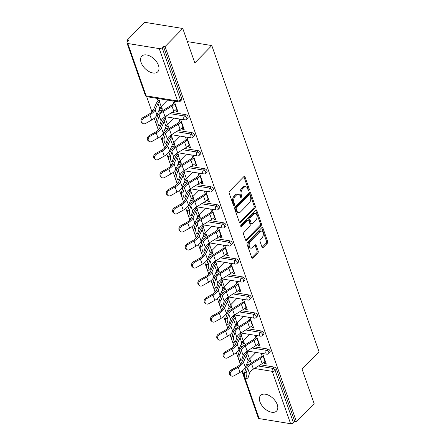 <?xml version="1.0" encoding="UTF-8"?>
<svg xmlns="http://www.w3.org/2000/svg" width="446" height="446" viewBox="0 0 446 446"><rect width="100%" height="100%" fill="white"/><g stroke="black" fill="none" stroke-linecap="round" stroke-linejoin="round"><path stroke-width="0.67" d="M248.985 190.37A0.981 0.608 99.2 0 0 249.258 189.009L245.038 176.956A1.405 0.87 99.2 0 0 244.469 176.382A1.405 0.87 99.2 0 0 243.85 176.633L229.573 191.234A1.405 0.87 99.2 0 0 229.177 193.179L233.397 205.232A0.981 0.608 99.2 0 0 233.793 205.634A0.981 0.608 99.2 0 0 234.228 205.455A0.981 0.608 99.2 0 0 234.507 204.095L233.96 202.534A4.499 2.782 99.2 0 1 235.226 196.312L236.419 195.092A4.499 2.782 99.2 0 1 238.409 194.283A4.499 2.782 99.2 0 1 240.227 196.129L240.773 197.69A0.981 0.608 99.2 0 0 241.169 198.091A0.981 0.608 99.2 0 0 241.604 197.912A0.981 0.608 99.2 0 0 241.883 196.552L241.336 194.991A4.499 2.782 99.2 0 1 242.607 188.77L243.795 187.549A4.499 2.782 99.2 0 1 245.785 186.74A4.499 2.782 99.2 0 1 247.602 188.586L248.149 190.141A0.981 0.608 99.2 0 0 248.55 190.548A0.981 0.608 99.2 0 0 248.985 190.37M248.065 189.907A0.981 0.608 99.2 0 0 248.149 188.825L243.929 176.778A1.405 0.87 99.2 0 0 243.862 176.622M233.314 204.993A0.981 0.608 99.2 0 0 233.397 203.917L232.851 202.356L233.96 202.534M240.689 197.45A0.981 0.608 99.2 0 0 240.773 196.374L240.227 194.813L241.336 194.991M277.261 404.645A11.172 6.595 -135.6 0 0 269.401 395.663A11.172 6.595 -135.6 0 0 260.609 395.429A11.172 6.595 -135.6 0 0 259.934 401.835A11.172 6.595 -135.6 0 0 267.795 410.811A11.172 6.595 -135.6 0 0 276.587 411.05A11.172 6.595 -135.6 0 0 277.261 404.645M158.447 65.367A11.172 6.595 -135.6 0 0 150.586 56.391A11.172 6.595 -135.6 0 0 141.8 56.151A11.172 6.595 -135.6 0 0 141.12 62.557A11.172 6.595 -135.6 0 0 148.981 71.538A11.172 6.595 -135.6 0 0 157.773 71.773A11.172 6.595 -135.6 0 0 158.447 65.367M262.031 247.156A1.405 0.87 99.2 0 0 262.599 247.736A1.405 0.87 99.2 0 0 263.218 247.48L267.226 243.388A1.405 0.87 99.2 0 0 267.622 241.442L262.934 228.057A1.405 0.87 99.2 0 0 262.365 227.477A1.405 0.87 99.2 0 0 261.746 227.733L247.469 242.334A1.405 0.87 99.2 0 0 247.073 244.28L251.756 257.665A1.405 0.87 99.2 0 0 252.325 258.24A1.405 0.87 99.2 0 0 252.949 257.989L257.788 253.038A1.405 0.87 99.2 0 0 258.184 251.092L256.177 245.367A1.405 0.87 99.2 0 0 255.608 244.787A1.405 0.87 99.2 0 0 254.984 245.044L252.587 247.497A3.758 2.325 99.2 0 1 250.92 248.171A3.758 2.325 99.2 0 1 249.163 245.423A3.758 2.325 99.2 0 1 250.462 241.425L259.862 231.814A3.758 2.325 99.2 0 1 261.523 231.139A3.758 2.325 99.2 0 1 263.285 233.888A3.758 2.325 99.2 0 1 261.986 237.885L260.419 239.485A1.405 0.87 99.2 0 0 260.024 241.431L262.031 247.156M127.796 43.502L146.126 95.851L177.564 100.947L159.233 48.603L127.796 43.502A2.146 1.115 -19.3 0 1 126.976 42.972A2.146 1.115 -19.3 0 1 127.339 41.991L128.632 40.67L126.965 40.396L144.666 22.3L182.765 28.483L194.824 62.919L211.794 45.564L319.035 351.788L302.065 369.143L314.123 403.58L296.428 421.676L165.07 46.579L163.403 46.312L162.11 47.633L180.44 99.982L181.734 98.655L163.403 46.312M182.765 28.483L165.07 46.579M254.872 208.109A1.405 0.87 99.2 0 0 255.268 206.163L250.58 192.778A1.405 0.87 99.2 0 0 250.011 192.204A1.405 0.87 99.2 0 0 249.392 192.455L235.114 207.055A1.405 0.87 99.2 0 0 234.719 209.001L239.407 222.387A1.405 0.87 99.2 0 0 239.97 222.967A1.405 0.87 99.2 0 0 240.595 222.71L254.872 208.109L253.763 207.931A1.405 0.87 99.2 0 0 254.159 205.985L249.47 192.6A1.405 0.87 99.2 0 0 249.403 192.443M256.757 210.417L261.445 223.803A1.405 0.87 99.2 0 1 261.049 225.748L246.772 240.349A1.405 0.87 99.2 0 1 246.147 240.6A1.405 0.87 99.2 0 1 245.579 240.026L243.577 234.295A1.405 0.87 99.2 0 1 243.973 232.355L249.76 226.429A1.405 0.87 99.2 0 0 250.156 224.483L248.829 220.686A1.405 0.87 99.2 0 0 248.26 220.107A1.405 0.87 99.2 0 0 247.636 220.363L241.609 226.529A0.981 0.608 99.2 0 1 241.175 226.702A0.981 0.608 99.2 0 1 240.712 225.983A0.981 0.608 99.2 0 1 241.052 224.94L255.569 210.094A1.405 0.87 99.2 0 1 256.188 209.843A1.405 0.87 99.2 0 1 256.757 210.417L255.647 210.239L260.336 223.619L261.445 223.803M211.794 45.564L187.359 41.601M159.233 48.603A2.146 1.115 -19.3 0 0 162.11 47.633M296.428 421.676L294.761 421.409L293.468 422.73A2.146 1.115 160.7 0 1 290.591 423.7L259.154 418.599A2.146 1.115 160.7 0 1 258.334 418.069L241.927 371.211M240.232 363.841L238.61 359.197M238.504 358.902L236.313 352.635M233.921 345.812L232.294 341.173M232.193 340.872L229.997 334.612M227.605 327.782L225.983 323.144M225.877 322.848L223.686 316.582M221.294 309.758L219.666 305.12M219.566 304.819L217.369 298.558M214.983 291.729L213.355 287.09M213.255 286.795L211.058 280.528M208.667 273.705L207.044 269.061M206.938 268.765L204.747 262.504M202.356 255.675L200.728 251.037M200.628 250.741L198.431 244.475M196.045 237.651L194.417 233.007M194.311 232.712L192.12 226.451M189.728 219.622L188.106 214.983M188 214.688L185.809 208.421M183.417 201.598L181.79 196.954M181.689 196.658L179.493 190.397M177.101 183.568L175.479 178.93M175.373 178.634L173.182 172.368M170.79 165.544L169.168 160.9M169.062 160.605L166.871 154.344M164.479 147.514L162.851 142.876M162.751 142.581L160.554 136.314M158.163 129.491L156.54 124.847M156.435 124.551L154.244 118.29M151.852 111.461L146.667 96.648M127.472 41.852L126.965 40.396M160.404 107.464L160.928 108.963L161.931 107.938M160.928 108.963L162.372 109.198L161.38 106.354M175.88 109.761L176.482 111.483L177.486 110.457M176.482 111.483L177.926 111.717L174.224 101.147M159.556 101.153L158.67 98.622M157.226 98.388L158.113 100.919M172.78 100.913L174.057 104.565M267.84 349.028A2.146 1.266 44.4 0 1 270.114 351.035A2.146 1.266 44.4 0 1 269.986 352.268L268.693 353.589A2.146 1.266 44.4 0 0 268.821 352.357A2.146 1.266 -135.6 0 0 266.552 350.355L267.84 349.028L254.014 346.787M234.919 345.232A2.146 1.266 44.4 0 0 234.183 345.483L235.477 344.161A2.146 1.266 44.4 0 1 235.538 344.106M241.046 344.686L244.386 345.226M241.236 363.261A2.146 1.266 44.4 0 0 240.494 363.512L241.788 362.191A2.146 1.266 44.4 0 1 241.849 362.13M247.357 362.709L250.702 363.25M260.325 364.817L274.156 367.058A2.146 1.266 44.4 0 1 276.431 369.059L275.137 370.381L293.468 422.73M294.761 421.409L276.431 369.059M181.734 98.655A2.146 1.266 44.4 0 1 181.606 99.887L180.312 101.209A2.146 1.266 44.4 0 0 180.44 99.982A2.146 1.115 -19.3 0 1 177.564 100.947A2.146 1.327 99.2 0 0 178.433 101.827A2.146 2.146 0 0 0 180.312 101.209M242.473 341.814L242.998 343.308L244.441 343.543L243.449 340.705M239.675 333.82L240.182 335.269M241.626 335.503L240.773 333.062L249.548 327.615A11.457 5.943 -19.3 0 0 252.369 325.39L252.653 325.106M257.95 344.111L258.552 345.834L259.996 346.068L256.294 335.498M254.85 335.264L256.127 338.91M255.218 312.975A2.146 1.266 44.4 0 1 257.487 314.982A2.146 1.266 44.4 0 1 257.359 316.214L256.065 317.535A2.146 1.266 44.4 0 0 256.199 316.303A2.146 1.266 -135.6 0 0 253.925 314.296L255.218 312.975L241.386 310.734M222.298 309.178A2.146 1.266 44.4 0 0 221.556 309.429L222.849 308.108A2.146 1.266 44.4 0 1 222.911 308.052M228.419 308.632L231.764 309.173M229.846 305.761L230.37 307.255L231.814 307.489L230.822 304.651M227.047 297.766L227.555 299.216M228.999 299.45L228.146 297.008M245.322 308.058L245.924 309.78L247.368 310.015L243.667 299.444M242.223 299.21L243.499 302.856M242.591 276.921A2.146 1.266 44.4 0 1 244.865 278.928A2.146 1.266 44.4 0 1 244.731 280.16L243.438 281.482A2.146 1.266 44.4 0 0 243.572 280.25A2.146 1.266 -135.6 0 0 241.297 278.243L242.591 276.921L228.765 274.68M209.67 273.125A2.146 1.266 44.4 0 0 208.929 273.376L210.222 272.054A2.146 1.266 44.4 0 1 210.289 271.999M215.792 272.573L219.137 273.119M217.224 269.707L217.748 271.201L219.192 271.436L218.194 268.598M214.42 261.713L214.933 263.162M216.377 263.396L215.518 260.955M232.695 272.004L233.297 273.727L234.741 273.961L231.039 263.391M229.595 263.157L230.872 266.803M229.963 240.868A2.146 1.266 44.4 0 1 232.238 242.875A2.146 1.266 44.4 0 1 232.11 244.101L230.816 245.428A2.146 1.266 44.4 0 0 230.944 244.196A2.146 1.266 -135.6 0 0 228.67 242.189L229.963 240.868L216.137 238.627M197.043 237.071A2.146 1.266 44.4 0 0 196.307 237.322L197.6 236.001A2.146 1.266 44.4 0 1 197.662 235.945M203.17 236.519L206.509 237.066M204.597 233.654L205.121 235.148L206.565 235.382L205.567 232.544M201.798 225.659L202.306 227.109M203.75 227.343L202.891 224.901M220.068 235.951L220.675 237.673L222.119 237.908L218.417 227.337M216.968 227.103L218.25 230.749M217.341 204.814A2.146 1.266 44.4 0 1 219.61 206.821A2.146 1.266 44.4 0 1 219.482 208.048L218.189 209.375A2.146 1.266 44.4 0 0 218.317 208.143A2.146 1.266 -135.6 0 0 216.048 206.136L217.341 204.814L203.51 202.573M184.415 201.018A2.146 1.266 44.4 0 0 183.68 201.269L184.973 199.947A2.146 1.266 44.4 0 1 185.034 199.892M190.542 200.466L193.887 201.012M191.97 197.6L192.494 199.094L193.938 199.329L192.945 196.491M189.171 189.606L189.678 191.055M191.122 191.289L190.269 188.848M207.446 199.897L208.048 201.62L209.492 201.854L205.79 191.284M204.346 191.05L205.623 194.696M204.714 168.761A2.146 1.266 44.4 0 1 206.989 170.762A2.146 1.266 44.4 0 1 206.855 171.994L205.561 173.321A2.146 1.266 44.4 0 0 205.695 172.089A2.146 1.266 -135.6 0 0 203.421 170.082L204.714 168.761L190.882 166.52M171.794 164.964A2.146 1.266 44.4 0 0 171.052 165.215L172.346 163.894A2.146 1.266 44.4 0 1 172.407 163.833M177.915 164.412L181.26 164.959M179.342 161.547L179.866 163.041L181.31 163.275L180.318 160.437M176.544 153.547L177.051 155.002M178.495 155.236L177.642 152.794M194.818 163.844L195.42 165.566L196.864 165.8L193.163 155.23M191.719 154.996L192.995 158.642M192.087 132.707A2.146 1.266 44.4 0 1 194.361 134.709A2.146 1.266 44.4 0 1 194.227 135.941L192.94 137.262A2.146 1.266 44.4 0 0 193.068 136.036A2.146 1.266 -135.6 0 0 190.793 134.029L192.087 132.707L178.261 130.466M159.166 128.911A2.146 1.266 44.4 0 0 158.425 129.162L159.718 127.84A2.146 1.266 44.4 0 1 159.785 127.779M165.288 128.359L168.633 128.905M166.72 125.488L167.244 126.987L168.688 127.221L167.69 124.384M163.916 117.493L164.429 118.948M165.873 119.182L165.014 116.74M182.191 127.79L182.793 129.513L184.237 129.747L180.535 119.171M179.091 118.937L180.374 122.589M185.776 114.678A2.146 1.266 44.4 0 1 188.045 116.685A2.146 1.266 44.4 0 1 187.917 117.917L186.623 119.238A2.146 1.266 44.4 0 0 186.757 118.006A2.146 1.266 -135.6 0 0 184.482 116.005L185.776 114.678L171.944 112.437M152.855 110.881A2.146 1.266 44.4 0 0 152.114 111.132L153.407 109.811A2.146 1.266 44.4 0 1 153.469 109.755M158.977 110.335L162.322 110.876M188.507 145.814L189.11 147.537L190.554 147.771L186.852 137.201M185.408 136.967L186.684 140.618M173.031 143.517L173.555 145.017L174.999 145.251L174.007 142.408M170.233 135.523L170.74 136.972M172.184 137.206L171.331 134.764M198.398 150.737A2.146 1.266 44.4 0 1 200.672 152.738A2.146 1.266 44.4 0 1 200.544 153.97L199.25 155.292A2.146 1.266 44.4 0 0 199.379 154.06A2.146 1.266 -135.6 0 0 197.11 152.058L198.398 150.737L184.572 148.49M165.477 146.935A2.146 1.266 44.4 0 0 164.741 147.186L166.035 145.864A2.146 1.266 44.4 0 1 166.096 145.809M171.604 146.388L174.944 146.929M201.129 181.868L201.731 183.59L203.175 183.824L199.474 173.254M198.03 173.02L199.312 176.672M185.659 179.571L186.183 181.07L187.627 181.305L186.629 178.461M182.86 171.576L183.367 173.026M184.811 173.26L183.953 170.818M211.025 186.79A2.146 1.266 44.4 0 1 213.3 188.792A2.146 1.266 44.4 0 1 213.171 190.024L211.878 191.345A2.146 1.266 44.4 0 0 212.006 190.113A2.146 1.266 -135.6 0 0 209.731 188.112L211.025 186.79L197.199 184.544M178.105 182.988A2.146 1.266 44.4 0 0 177.369 183.245L178.656 181.918A2.146 1.266 44.4 0 1 178.723 181.862M184.231 182.442L187.571 182.983M213.757 217.927L214.359 219.644L215.803 219.878L212.101 209.308M210.657 209.074L211.934 212.725M198.28 215.624L198.81 217.124L200.254 217.358L199.256 214.515M195.482 207.63L195.989 209.079M197.433 209.313L196.58 206.877M223.652 222.844A2.146 1.266 44.4 0 1 225.927 224.845A2.146 1.266 44.4 0 1 225.793 226.077L224.5 227.399A2.146 1.266 44.4 0 0 224.633 226.167A2.146 1.266 -135.6 0 0 222.359 224.165L223.652 222.844L209.826 220.597M190.732 219.042A2.146 1.266 44.4 0 0 189.99 219.298L191.284 217.971A2.146 1.266 44.4 0 1 191.351 217.916M196.853 218.495L200.198 219.036M226.384 253.98L226.986 255.697L228.43 255.932L224.728 245.361M223.284 245.127L224.561 248.779M210.908 251.678L211.432 253.177L212.876 253.412L211.883 250.568M208.109 243.683L208.617 245.133M210.06 245.372L209.207 242.931M236.28 258.897A2.146 1.266 44.4 0 1 238.549 260.899A2.146 1.266 44.4 0 1 238.42 262.131L237.127 263.452A2.146 1.266 44.4 0 0 237.255 262.22A2.146 1.266 -135.6 0 0 234.986 260.219L236.28 258.897L222.448 256.651M203.354 255.101A2.146 1.266 44.4 0 0 202.618 255.352L203.911 254.025A2.146 1.266 44.4 0 1 203.973 253.969M209.481 254.549L212.826 255.09M239.006 290.034L239.614 291.751L241.057 291.985L237.356 281.415M235.912 281.181L237.188 284.832M223.535 287.731L224.059 289.231L225.503 289.465L224.511 286.622M220.737 279.737L221.244 281.192M222.688 281.426L221.835 278.984M248.901 294.951A2.146 1.266 44.4 0 1 251.176 296.952A2.146 1.266 44.4 0 1 251.048 298.184L249.754 299.506A2.146 1.266 44.4 0 0 249.883 298.274A2.146 1.266 -135.6 0 0 247.608 296.272L248.901 294.951L235.075 292.704M215.981 291.154A2.146 1.266 44.4 0 0 215.245 291.405L216.539 290.078A2.146 1.266 44.4 0 1 216.6 290.023M222.108 290.602L225.447 291.143M251.633 326.087L252.235 327.804L253.679 328.039L249.977 317.468M248.534 317.234L249.816 320.886M236.163 323.785L236.687 325.285L238.131 325.519L237.133 322.675M233.358 315.79L233.871 317.245M235.315 317.48L234.457 315.038M261.529 331.004A2.146 1.266 44.4 0 1 263.803 333.006A2.146 1.266 44.4 0 1 263.67 334.238L262.382 335.559A2.146 1.266 44.4 0 0 262.51 334.327A2.146 1.266 -135.6 0 0 260.235 332.326L261.529 331.004L247.703 328.758M228.608 327.208A2.146 1.266 44.4 0 0 227.867 327.459L229.16 326.137A2.146 1.266 44.4 0 1 229.227 326.076M234.73 326.656L238.075 327.197M264.261 362.141L264.863 363.858L266.307 364.092L262.605 353.522M261.161 353.288L262.438 356.939M248.784 359.838L249.308 361.338L250.752 361.572L249.76 358.729M245.986 351.844L246.493 353.299M247.937 353.533L247.084 351.091M167.244 126.987L168.248 125.962M182.793 129.513L183.797 128.487M173.555 145.017L174.559 143.991M189.11 147.537L190.113 146.511M179.866 163.041L180.87 162.015M195.42 165.566L196.424 164.541M186.183 181.07L187.186 180.045M201.731 183.59L202.735 182.565M192.494 199.094L193.497 198.069M208.048 201.62L209.051 200.594M198.81 217.124L199.808 216.098M214.359 219.644L215.362 218.618M205.121 235.148L206.124 234.122M220.675 237.673L221.673 236.648M211.432 253.177L212.435 252.152M226.986 255.697L227.99 254.672M217.748 271.201L218.746 270.176M233.297 273.727L234.301 272.701M224.059 289.231L225.063 288.205M239.614 291.751L240.617 290.725M230.37 307.255L231.374 306.229M245.924 309.78L246.928 308.755M236.687 325.285L237.69 324.259M252.235 327.804L253.239 326.779M242.998 343.308L244.001 342.283M258.552 345.834L259.555 344.808M249.308 361.338L250.312 360.312M264.863 363.858L265.866 362.832M245.785 186.74L244.676 186.562A4.499 2.782 99.2 0 0 242.685 187.37L243.795 187.549M240.227 194.813A4.499 2.782 99.2 0 1 241.492 188.586L242.685 187.37M238.409 194.283L237.3 194.105A4.499 2.782 99.2 0 0 235.31 194.913L236.419 195.092M232.851 202.356A4.499 2.782 99.2 0 1 234.117 196.129L235.31 194.913M239.469 222.543A1.405 0.87 99.2 0 0 239.485 222.532L253.763 207.931M249.905 195.164A0.981 0.608 99.2 0 0 249.509 194.757A0.981 0.608 99.2 0 0 249.074 194.935L236.542 207.752A0.981 0.608 99.2 0 0 236.263 209.113L236.843 210.757A4.499 2.782 99.2 0 0 238.66 212.603A4.499 2.782 99.2 0 0 240.65 211.794L249.219 203.03A4.499 2.782 99.2 0 0 250.485 196.809L249.905 195.164M249.509 194.757L248.4 194.579A0.981 0.608 99.2 0 0 247.965 194.757L249.074 194.935M238.66 212.603L237.545 212.424A4.499 2.782 99.2 0 1 235.728 210.579L235.154 208.934A0.981 0.608 99.2 0 1 235.432 207.574L247.965 194.757M245.646 240.182A1.405 0.87 99.2 0 0 245.662 240.171L259.94 225.565A1.405 0.87 99.2 0 0 260.336 223.619M248.26 220.107L247.145 219.928A1.405 0.87 99.2 0 0 246.526 220.179L240.728 226.111M255.77 220.285A3.758 2.325 99.2 0 0 257.069 216.293A3.758 2.325 99.2 0 0 255.307 213.539A3.758 2.325 99.2 0 0 253.646 214.219L250.334 217.603A1.405 0.87 99.2 0 0 249.938 219.549L251.265 223.351A1.405 0.87 99.2 0 0 251.834 223.925A1.405 0.87 99.2 0 0 252.458 223.675L255.77 220.285M255.307 213.539L254.198 213.361A3.758 2.325 99.2 0 0 252.536 214.035L253.646 214.219M251.834 223.925L250.724 223.747A1.405 0.87 99.2 0 1 250.156 223.167L248.829 219.371A1.405 0.87 99.2 0 1 249.225 217.425L252.536 214.035M261.523 231.139L260.414 230.956A3.758 2.325 99.2 0 0 258.752 231.636L259.862 231.814M250.92 248.171L249.81 247.993A3.758 2.325 99.2 0 1 248.054 245.244A3.758 2.325 99.2 0 1 249.353 241.247L258.752 231.636M251.823 257.821A1.405 0.87 99.2 0 0 251.839 257.805L256.679 252.86A1.405 0.87 99.2 0 0 257.074 250.914L255.067 245.183A1.405 0.87 99.2 0 0 255 245.027M263.218 247.48L262.109 247.301A1.405 0.87 99.2 0 0 262.109 247.301L266.117 243.204A1.405 0.87 99.2 0 0 266.513 241.258L261.824 227.873A1.405 0.87 99.2 0 0 261.757 227.716M167.534 100.06L161.173 106.566L159.35 101.365A9.595 4.978 -19.3 0 0 157.929 103.377L155.113 109.772A11.457 5.943 160.7 0 1 153.413 112.175A11.457 5.943 160.7 0 1 149.867 114.828L143.79 118.235A3.222 2.609 127.5 0 0 142.742 123.397L141.873 122.728A3.222 2.609 -52.5 0 1 142.921 117.571L148.997 114.159A9.595 4.978 -19.3 0 0 151.969 111.94A9.595 4.978 -19.3 0 0 153.391 109.928L156.206 103.533A11.457 5.943 160.7 0 1 157.906 101.13L159.116 99.893M161.173 106.566A9.595 4.978 -19.3 0 0 159.752 108.579L156.936 114.973A11.457 5.943 160.7 0 1 155.236 117.376A11.457 5.943 160.7 0 1 151.69 120.024L145.613 123.436A3.222 2.609 127.5 0 1 142.742 123.397M159.272 125.8L157.522 126.04A3.222 1.009 -97.8 0 1 156.251 123.888A3.222 1.009 -97.8 0 1 156.172 120.247L157.923 120.007A3.222 1.009 82.2 0 0 158.007 123.648A3.222 1.009 82.2 0 0 159.272 125.8A3.222 1.009 82.2 0 0 159.746 125.203L161.09 121.028A9.595 4.978 160.7 0 1 162.679 118.586A9.595 4.978 160.7 0 1 165.042 116.724L173.795 111.288A11.457 5.943 -19.3 0 0 176.616 109.069L176.895 108.779M157.923 120.007L159.267 115.826A9.595 4.978 160.7 0 1 160.855 113.384A9.595 4.978 160.7 0 1 163.219 111.522L171.972 106.092A11.457 5.943 -19.3 0 0 174.793 103.868L175.077 103.578M173.633 103.344L173.349 103.634A9.595 4.978 160.7 0 1 170.985 105.496L162.232 110.931A11.457 5.943 -19.3 0 0 159.412 113.15A11.457 5.943 -19.3 0 0 157.516 116.066L156.172 120.247M173.845 118.09L167.484 124.59L165.667 119.394A9.595 4.978 -19.3 0 0 164.24 121.407L161.424 127.801A11.457 5.943 160.7 0 1 159.729 130.204A11.457 5.943 160.7 0 1 156.178 132.852L150.101 136.264A3.222 2.609 127.5 0 0 149.053 141.421L148.189 140.758A3.222 2.609 -52.5 0 1 149.237 135.601L155.314 132.189A9.595 4.978 -19.3 0 0 158.285 129.97A9.595 4.978 -19.3 0 0 159.707 127.957L162.522 121.563A11.457 5.943 160.7 0 1 164.223 119.154L165.433 117.922M167.484 124.59A9.595 4.978 -19.3 0 0 166.063 126.603L163.247 133.003A11.457 5.943 160.7 0 1 161.547 135.406A11.457 5.943 160.7 0 1 158.001 138.054L151.924 141.466A3.222 2.609 127.5 0 1 149.053 141.421M180.156 136.114L173.801 142.62L171.978 137.418A9.595 4.978 -19.3 0 0 170.556 139.431L167.741 145.825A11.457 5.943 160.7 0 1 166.04 148.228A11.457 5.943 160.7 0 1 162.495 150.882L156.418 154.288A3.222 2.609 127.5 0 0 155.37 159.451L154.5 158.782A3.222 2.609 -52.5 0 1 155.548 153.625L161.625 150.213A9.595 4.978 -19.3 0 0 164.596 147.994A9.595 4.978 -19.3 0 0 166.018 145.981L168.833 139.587A11.457 5.943 160.7 0 1 170.534 137.184L171.743 135.946M173.801 142.62A9.595 4.978 -19.3 0 0 172.373 144.632L169.558 151.027A11.457 5.943 160.7 0 1 167.863 153.43A11.457 5.943 160.7 0 1 164.312 156.078L158.235 159.49A3.222 2.609 127.5 0 1 155.37 159.451M186.473 154.143L180.112 160.644L178.294 155.448A9.595 4.978 -19.3 0 0 176.867 157.46L174.052 163.855A11.457 5.943 160.7 0 1 172.351 166.258A11.457 5.943 160.7 0 1 168.805 168.906L162.729 172.318A3.222 2.609 127.5 0 0 161.681 177.475L160.811 176.811A3.222 2.609 -52.5 0 1 161.859 171.654L167.936 168.242A9.595 4.978 -19.3 0 0 170.907 166.024A9.595 4.978 -19.3 0 0 172.334 164.011L175.15 157.616A11.457 5.943 160.7 0 1 176.845 155.214L178.054 153.976M180.112 160.644A9.595 4.978 -19.3 0 0 178.69 162.656L175.875 169.056A11.457 5.943 160.7 0 1 174.174 171.459A11.457 5.943 160.7 0 1 170.628 174.107L164.552 177.519A3.222 2.609 127.5 0 1 161.681 177.475M192.784 172.167L186.428 178.673L184.605 173.472A9.595 4.978 -19.3 0 0 183.183 175.484L180.368 181.879A11.457 5.943 160.7 0 1 178.668 184.282A11.457 5.943 160.7 0 1 175.122 186.935L169.04 190.342A3.222 2.609 127.5 0 0 167.991 195.504L167.127 194.835A3.222 2.609 -52.5 0 1 168.175 189.678L174.252 186.266A9.595 4.978 -19.3 0 0 177.224 184.047A9.595 4.978 -19.3 0 0 178.645 182.035L181.461 175.64A11.457 5.943 160.7 0 1 183.161 173.238L184.371 172M186.428 178.673A9.595 4.978 -19.3 0 0 185.001 180.686L182.185 187.08A11.457 5.943 160.7 0 1 180.485 189.483A11.457 5.943 160.7 0 1 176.939 192.131L170.863 195.543A3.222 2.609 127.5 0 1 167.991 195.504M199.094 190.197L192.739 196.697L190.916 191.501A9.595 4.978 -19.3 0 0 189.494 193.514L186.679 199.908A11.457 5.943 160.7 0 1 184.978 202.311A11.457 5.943 160.7 0 1 181.433 204.959L175.356 208.371A3.222 2.609 127.5 0 0 174.308 213.528L173.438 212.865A3.222 2.609 -52.5 0 1 174.486 207.708L180.563 204.296A9.595 4.978 -19.3 0 0 183.535 202.077A9.595 4.978 -19.3 0 0 184.956 200.064L187.772 193.67A11.457 5.943 160.7 0 1 189.472 191.267L190.682 190.029M192.739 196.697A9.595 4.978 -19.3 0 0 191.317 198.71L188.502 205.11A11.457 5.943 160.7 0 1 186.802 207.513A11.457 5.943 160.7 0 1 183.256 210.161L177.174 213.573A3.222 2.609 127.5 0 1 174.308 213.528M165.583 143.824L163.833 144.064A3.222 1.009 -97.8 0 1 162.567 141.912A3.222 1.009 -97.8 0 1 162.489 138.271L164.24 138.031A3.222 1.009 82.2 0 0 164.318 141.672A3.222 1.009 82.2 0 0 165.583 143.824A3.222 1.009 82.2 0 0 166.057 143.233L167.401 139.052A9.595 4.978 160.7 0 1 168.989 136.61A9.595 4.978 160.7 0 1 171.353 134.753L180.106 129.318A11.457 5.943 -19.3 0 0 182.927 127.099L183.211 126.809M164.24 138.031L165.583 133.856A9.595 4.978 160.7 0 1 167.172 131.408A9.595 4.978 160.7 0 1 169.536 129.552L178.283 124.116A11.457 5.943 -19.3 0 0 181.104 121.897L181.388 121.607M179.944 121.373L179.66 121.663A9.595 4.978 160.7 0 1 177.296 123.52L168.549 128.955A11.457 5.943 -19.3 0 0 165.728 131.174A11.457 5.943 -19.3 0 0 163.833 134.095L162.489 138.271M171.9 161.853L170.149 162.093A3.222 1.009 -97.8 0 1 168.878 159.941A3.222 1.009 -97.8 0 1 168.8 156.301L170.55 156.061A3.222 1.009 82.2 0 0 170.628 159.701A3.222 1.009 82.2 0 0 171.9 161.853A3.222 1.009 82.2 0 0 172.373 161.257L173.717 157.081A9.595 4.978 160.7 0 1 175.306 154.639A9.595 4.978 160.7 0 1 177.67 152.777L186.417 147.347A11.457 5.943 -19.3 0 0 189.238 145.123L189.522 144.833M170.55 156.061L171.894 151.88A9.595 4.978 160.7 0 1 173.483 149.438A9.595 4.978 160.7 0 1 175.847 147.576L184.599 142.146A11.457 5.943 -19.3 0 0 187.42 139.921L187.705 139.637M186.261 139.397L185.976 139.687A9.595 4.978 160.7 0 1 183.613 141.549L174.86 146.985A11.457 5.943 -19.3 0 0 172.039 149.204A11.457 5.943 -19.3 0 0 170.143 152.119L168.8 156.301M178.21 179.877L176.46 180.117A3.222 1.009 -97.8 0 1 175.189 177.965A3.222 1.009 -97.8 0 1 175.111 174.325L176.867 174.085A3.222 1.009 82.2 0 0 176.945 177.725A3.222 1.009 82.2 0 0 178.21 179.877A3.222 1.009 82.2 0 0 178.684 179.286L180.028 175.105A9.595 4.978 160.7 0 1 181.617 172.663A9.595 4.978 160.7 0 1 183.981 170.807L192.733 165.371A11.457 5.943 -19.3 0 0 195.554 163.152L195.839 162.862M176.867 174.085L178.21 169.909A9.595 4.978 160.7 0 1 179.794 167.467A9.595 4.978 160.7 0 1 182.158 165.605L190.91 160.17A11.457 5.943 -19.3 0 0 193.731 157.951L194.016 157.661M192.572 157.427L192.287 157.717A9.595 4.978 160.7 0 1 189.924 159.579L181.176 165.009A11.457 5.943 -19.3 0 0 178.35 167.233A11.457 5.943 -19.3 0 0 176.454 170.149L175.111 174.325M184.527 197.907L182.771 198.147A3.222 1.009 -97.8 0 1 181.505 195.995A3.222 1.009 -97.8 0 1 181.427 192.354L183.178 192.115A3.222 1.009 82.2 0 0 183.256 195.755A3.222 1.009 82.2 0 0 184.527 197.907A3.222 1.009 82.2 0 0 185.001 197.316L186.344 193.135A9.595 4.978 160.7 0 1 187.928 190.693A9.595 4.978 160.7 0 1 190.291 188.831L199.044 183.401A11.457 5.943 -19.3 0 0 201.865 181.176L202.15 180.886M183.178 192.115L184.521 187.933A9.595 4.978 160.7 0 1 186.11 185.491A9.595 4.978 160.7 0 1 188.474 183.629L197.221 178.199A11.457 5.943 -19.3 0 0 200.048 175.975L200.326 175.691M198.883 175.456L198.604 175.741A9.595 4.978 160.7 0 1 196.24 177.603L187.487 183.038A11.457 5.943 -19.3 0 0 184.666 185.257A11.457 5.943 -19.3 0 0 182.771 188.173L181.427 192.354M190.838 215.931L189.087 216.171A3.222 1.009 -97.8 0 1 187.816 214.019A3.222 1.009 -97.8 0 1 187.738 210.378L189.489 210.138A3.222 1.009 82.2 0 0 189.567 213.779A3.222 1.009 82.2 0 0 190.838 215.931A3.222 1.009 82.2 0 0 191.312 215.34L192.655 211.164A9.595 4.978 160.7 0 1 194.244 208.717A9.595 4.978 160.7 0 1 196.608 206.86L205.355 201.425A11.457 5.943 -19.3 0 0 208.182 199.206L208.46 198.916M189.489 210.138L190.832 205.963A9.595 4.978 160.7 0 1 192.421 203.521A9.595 4.978 160.7 0 1 194.785 201.659L203.538 196.223A11.457 5.943 -19.3 0 0 206.359 194.004L206.643 193.715M205.199 193.48L204.915 193.77A9.595 4.978 160.7 0 1 202.551 195.632L193.798 201.062A11.457 5.943 -19.3 0 0 190.977 203.287A11.457 5.943 -19.3 0 0 189.082 206.203L187.738 210.378M205.411 208.221L199.05 214.727L197.232 209.525A9.595 4.978 -19.3 0 0 195.805 211.538L192.99 217.932A11.457 5.943 160.7 0 1 191.289 220.341A11.457 5.943 160.7 0 1 187.744 222.989L181.667 226.395A3.222 2.609 127.5 0 0 180.619 231.558L179.749 230.889A3.222 2.609 -52.5 0 1 180.797 225.732L186.88 222.32A9.595 4.978 -19.3 0 0 189.845 220.107A9.595 4.978 -19.3 0 0 191.273 218.088L194.088 211.694A11.457 5.943 160.7 0 1 195.788 209.291L196.993 208.053M199.05 214.727A9.595 4.978 -19.3 0 0 197.628 216.739L194.813 223.134A11.457 5.943 160.7 0 1 193.112 225.537A11.457 5.943 160.7 0 1 189.567 228.185L183.49 231.597A3.222 2.609 127.5 0 1 180.619 231.558M197.149 233.96L195.398 234.2A3.222 1.009 -97.8 0 1 194.127 232.048A3.222 1.009 -97.8 0 1 194.049 228.408L195.805 228.168A3.222 1.009 82.2 0 0 195.883 231.809A3.222 1.009 82.2 0 0 197.149 233.96A3.222 1.009 82.2 0 0 197.623 233.37L198.966 229.188A9.595 4.978 160.7 0 1 200.555 226.746A9.595 4.978 160.7 0 1 202.919 224.884L211.672 219.454A11.457 5.943 -19.3 0 0 214.493 217.23L214.777 216.94M195.805 228.168L197.149 223.987A9.595 4.978 160.7 0 1 198.732 221.545A9.595 4.978 160.7 0 1 201.096 219.683L209.849 214.253A11.457 5.943 -19.3 0 0 212.67 212.028L212.954 211.744M211.51 211.51L211.226 211.794A9.595 4.978 160.7 0 1 208.862 213.656L200.115 219.092A11.457 5.943 -19.3 0 0 197.288 221.311A11.457 5.943 -19.3 0 0 195.393 224.226L194.049 228.408M211.722 226.25L205.366 232.751L203.543 227.555A9.595 4.978 -19.3 0 0 202.122 229.567L199.306 235.962A11.457 5.943 160.7 0 1 197.606 238.365A11.457 5.943 160.7 0 1 194.06 241.013L187.978 244.425A3.222 2.609 127.5 0 0 186.93 249.582L186.066 248.918A3.222 2.609 -52.5 0 1 187.114 243.761L193.19 240.349A9.595 4.978 -19.3 0 0 196.162 238.131A9.595 4.978 -19.3 0 0 197.584 236.118L200.399 229.723A11.457 5.943 160.7 0 1 202.099 227.321L203.309 226.083M205.366 232.751A9.595 4.978 -19.3 0 0 203.939 234.763L201.124 241.163A11.457 5.943 160.7 0 1 199.423 243.566A11.457 5.943 160.7 0 1 195.878 246.214L189.801 249.626A3.222 2.609 127.5 0 1 186.93 249.582M203.465 251.984L201.709 252.224A3.222 1.009 -97.8 0 1 200.444 250.072A3.222 1.009 -97.8 0 1 200.365 246.432L202.116 246.192A3.222 1.009 82.2 0 0 202.194 249.832A3.222 1.009 82.2 0 0 203.465 251.984A3.222 1.009 82.2 0 0 203.939 251.393L205.283 247.218A9.595 4.978 160.7 0 1 206.866 244.77A9.595 4.978 160.7 0 1 209.23 242.914L217.982 237.478A11.457 5.943 -19.3 0 0 220.803 235.259L221.088 234.97M202.116 246.192L203.46 242.016A9.595 4.978 160.7 0 1 205.049 239.574A9.595 4.978 160.7 0 1 207.412 237.712L216.159 232.277A11.457 5.943 -19.3 0 0 218.986 230.058L219.265 229.768M217.821 229.534L217.542 229.824A9.595 4.978 160.7 0 1 215.178 231.686L206.426 237.116A11.457 5.943 -19.3 0 0 203.605 239.34A11.457 5.943 -19.3 0 0 201.709 242.256L200.365 246.432M218.038 244.274L211.677 250.78L209.854 245.579A9.595 4.978 -19.3 0 0 208.433 247.591L205.617 253.991A11.457 5.943 160.7 0 1 203.917 256.394A11.457 5.943 160.7 0 1 200.371 259.042L194.294 262.454A3.222 2.609 127.5 0 0 193.246 267.611L192.377 266.948A3.222 2.609 -52.5 0 1 193.425 261.785L199.501 258.379A9.595 4.978 -19.3 0 0 202.473 256.16A9.595 4.978 -19.3 0 0 203.894 254.148L206.71 247.747A11.457 5.943 160.7 0 1 208.41 245.345L209.62 244.113M211.677 250.78A9.595 4.978 -19.3 0 0 210.256 252.793L207.44 259.187A11.457 5.943 160.7 0 1 205.74 261.59A11.457 5.943 160.7 0 1 202.194 264.238L196.112 267.65A3.222 2.609 127.5 0 1 193.246 267.611M209.776 270.014L208.026 270.254A3.222 1.009 -97.8 0 1 206.754 268.102A3.222 1.009 -97.8 0 1 206.676 264.461L208.427 264.222A3.222 1.009 82.2 0 0 208.505 267.862A3.222 1.009 82.2 0 0 209.776 270.014A3.222 1.009 82.2 0 0 210.25 269.423L211.594 265.242A9.595 4.978 160.7 0 1 213.182 262.8A9.595 4.978 160.7 0 1 215.546 260.938L224.293 255.508A11.457 5.943 -19.3 0 0 227.12 253.283L227.399 252.994M208.427 264.222L209.771 260.04A9.595 4.978 160.7 0 1 211.359 257.598A9.595 4.978 160.7 0 1 213.723 255.742L222.476 250.306A11.457 5.943 -19.3 0 0 225.297 248.088L225.581 247.798M224.137 247.563L223.853 247.853A9.595 4.978 160.7 0 1 221.489 249.71L212.736 255.145A11.457 5.943 -19.3 0 0 209.915 257.364A11.457 5.943 -19.3 0 0 208.02 260.28L206.676 264.461M224.349 262.304L217.988 268.804L216.171 263.608A9.595 4.978 -19.3 0 0 214.743 265.621L211.928 272.015A11.457 5.943 160.7 0 1 210.228 274.418A11.457 5.943 160.7 0 1 206.682 277.066L200.605 280.478A3.222 2.609 127.5 0 0 199.557 285.635L198.687 284.972A3.222 2.609 -52.5 0 1 199.741 279.815L205.818 276.403A9.595 4.978 -19.3 0 0 208.784 274.184A9.595 4.978 -19.3 0 0 210.211 272.171L213.026 265.777A11.457 5.943 160.7 0 1 214.727 263.374L215.931 262.137M217.988 268.804A9.595 4.978 -19.3 0 0 216.566 270.822L213.751 277.217A11.457 5.943 160.7 0 1 212.051 279.62A11.457 5.943 160.7 0 1 208.505 282.268L202.428 285.68A3.222 2.609 127.5 0 1 199.557 285.635M216.087 288.038L214.336 288.278A3.222 1.009 -97.8 0 1 213.071 286.126A3.222 1.009 -97.8 0 1 212.987 282.485L214.743 282.246A3.222 1.009 82.2 0 0 214.821 285.886A3.222 1.009 82.2 0 0 216.087 288.038A3.222 1.009 82.2 0 0 216.561 287.447L217.904 283.271A9.595 4.978 160.7 0 1 219.493 280.824A9.595 4.978 160.7 0 1 221.857 278.967L230.61 273.532A11.457 5.943 -19.3 0 0 233.431 271.313L233.715 271.023M214.743 282.246L216.087 278.07A9.595 4.978 160.7 0 1 217.676 275.628A9.595 4.978 160.7 0 1 220.034 273.766L228.787 268.33A11.457 5.943 -19.3 0 0 231.608 266.111L231.892 265.822M230.448 265.587L230.164 265.877A9.595 4.978 160.7 0 1 227.8 267.739L219.053 273.169A11.457 5.943 -19.3 0 0 216.226 275.394A11.457 5.943 -19.3 0 0 214.331 278.31L212.987 282.485M230.66 280.333L224.305 286.834L222.482 281.632A9.595 4.978 -19.3 0 0 221.06 283.645L218.245 290.045A11.457 5.943 160.7 0 1 216.544 292.448A11.457 5.943 160.7 0 1 212.998 295.096L206.922 298.508A3.222 2.609 127.5 0 0 205.868 303.665L205.004 303.001A3.222 2.609 -52.5 0 1 206.052 297.839L212.129 294.432A9.595 4.978 -19.3 0 0 215.1 292.214A9.595 4.978 -19.3 0 0 216.522 290.201L219.337 283.801A11.457 5.943 160.7 0 1 221.038 281.398L222.247 280.166M224.305 286.834A9.595 4.978 -19.3 0 0 222.877 288.846L220.062 295.241A11.457 5.943 160.7 0 1 218.362 297.644A11.457 5.943 160.7 0 1 214.816 300.297L208.739 303.704A3.222 2.609 127.5 0 1 205.868 303.665M222.403 306.067L220.647 306.307A3.222 1.009 -97.8 0 1 219.382 304.155A3.222 1.009 -97.8 0 1 219.304 300.515L221.054 300.275A3.222 1.009 82.2 0 0 221.132 303.916A3.222 1.009 82.2 0 0 222.403 306.067A3.222 1.009 82.2 0 0 222.877 305.477L224.221 301.295A9.595 4.978 160.7 0 1 225.81 298.853A9.595 4.978 160.7 0 1 228.168 296.991L236.921 291.561A11.457 5.943 -19.3 0 0 239.742 289.337L240.026 289.047M221.054 300.275L222.398 296.094A9.595 4.978 160.7 0 1 223.987 293.652A9.595 4.978 160.7 0 1 226.351 291.796L235.103 286.36A11.457 5.943 -19.3 0 0 237.924 284.141L238.203 283.851M236.759 283.617L236.48 283.907A9.595 4.978 160.7 0 1 234.117 285.763L225.364 291.199A11.457 5.943 -19.3 0 0 222.543 293.418A11.457 5.943 -19.3 0 0 220.647 296.334L219.304 300.515M236.977 298.357L230.615 304.863L228.792 299.662A9.595 4.978 -19.3 0 0 227.371 301.674L224.555 308.069A11.457 5.943 160.7 0 1 222.855 310.472A11.457 5.943 160.7 0 1 219.309 313.12L213.233 316.532A3.222 2.609 127.5 0 0 212.185 321.689L211.315 321.025A3.222 2.609 -52.5 0 1 212.363 315.868L218.44 312.456A9.595 4.978 -19.3 0 0 221.411 310.238A9.595 4.978 -19.3 0 0 222.838 308.225L225.654 301.83A11.457 5.943 160.7 0 1 227.349 299.428L228.558 298.19M230.615 304.863A9.595 4.978 -19.3 0 0 229.194 306.876L226.378 313.27A11.457 5.943 160.7 0 1 224.678 315.673A11.457 5.943 160.7 0 1 221.132 318.321L215.056 321.733A3.222 2.609 127.5 0 1 212.185 321.689M228.714 324.091L226.964 324.331A3.222 1.009 -97.8 0 1 225.693 322.179A3.222 1.009 -97.8 0 1 225.615 318.539L227.365 318.299A3.222 1.009 82.2 0 0 227.449 321.94A3.222 1.009 82.2 0 0 228.714 324.091A3.222 1.009 82.2 0 0 229.188 323.501L230.532 319.325A9.595 4.978 160.7 0 1 232.121 316.883A9.595 4.978 160.7 0 1 234.484 315.021L243.237 309.585A11.457 5.943 -19.3 0 0 246.058 307.366L246.337 307.077M227.365 318.299L228.714 314.123A9.595 4.978 160.7 0 1 230.298 311.682A9.595 4.978 160.7 0 1 232.661 309.819L241.414 304.389A11.457 5.943 -19.3 0 0 244.235 302.165L244.52 301.875M243.076 301.641L242.791 301.931A9.595 4.978 160.7 0 1 240.427 303.793L231.675 309.223A11.457 5.943 -19.3 0 0 228.854 311.447A11.457 5.943 -19.3 0 0 226.958 314.363L225.615 318.539M243.287 316.387L236.926 322.887L235.109 317.686A9.595 4.978 -19.3 0 0 233.682 319.698L230.866 326.098A11.457 5.943 160.7 0 1 229.172 328.501A11.457 5.943 160.7 0 1 225.62 331.149L219.543 334.561A3.222 2.609 127.5 0 0 218.495 339.718L217.631 339.055A3.222 2.609 -52.5 0 1 218.679 333.892L224.756 330.486A9.595 4.978 -19.3 0 0 227.728 328.267A9.595 4.978 -19.3 0 0 229.149 326.255L231.965 319.854A11.457 5.943 160.7 0 1 233.665 317.452L234.875 316.22M236.926 322.887A9.595 4.978 -19.3 0 0 235.505 324.9L232.689 331.294A11.457 5.943 160.7 0 1 230.989 333.697A11.457 5.943 160.7 0 1 227.443 336.351L221.367 339.757A3.222 2.609 127.5 0 1 218.495 339.718M235.025 342.121L233.275 342.361A3.222 1.009 -97.8 0 1 232.009 340.209A3.222 1.009 -97.8 0 1 231.931 336.568L233.682 336.329A3.222 1.009 82.2 0 0 233.76 339.969A3.222 1.009 82.2 0 0 235.025 342.121A3.222 1.009 82.2 0 0 235.499 341.53L236.848 337.349A9.595 4.978 160.7 0 1 238.432 334.907A9.595 4.978 160.7 0 1 240.795 333.045L238.978 327.849L247.725 322.413A11.457 5.943 -19.3 0 0 250.552 320.195L250.83 319.905M233.682 336.329L235.025 332.147A9.595 4.978 160.7 0 1 236.614 329.705A9.595 4.978 160.7 0 1 238.978 327.849M249.386 319.671L249.102 319.96A9.595 4.978 160.7 0 1 246.744 321.817L237.991 327.252A11.457 5.943 -19.3 0 0 235.17 329.471A11.457 5.943 -19.3 0 0 233.275 332.387L231.931 336.568M249.598 334.411L243.243 340.917L241.42 335.715A9.595 4.978 -19.3 0 0 239.998 337.728L237.183 344.122A11.457 5.943 160.7 0 1 235.482 346.525A11.457 5.943 160.7 0 1 231.937 349.173L225.86 352.585A3.222 2.609 127.5 0 0 224.812 357.742L223.942 357.079A3.222 2.609 -52.5 0 1 224.99 351.922L231.067 348.51A9.595 4.978 -19.3 0 0 234.038 346.291A9.595 4.978 -19.3 0 0 235.46 344.279L238.275 337.884A11.457 5.943 160.7 0 1 239.976 335.481L241.186 334.244M243.243 340.917A9.595 4.978 -19.3 0 0 241.816 342.929L239 349.324A11.457 5.943 160.7 0 1 237.305 351.727A11.457 5.943 160.7 0 1 233.754 354.375L227.677 357.787A3.222 2.609 127.5 0 1 224.812 357.742M241.342 360.151L239.591 360.39A3.222 1.009 -97.8 0 1 238.32 358.233A3.222 1.009 -97.8 0 1 238.242 354.598L239.993 354.358A3.222 1.009 82.2 0 0 240.071 357.993A3.222 1.009 82.2 0 0 241.342 360.151A3.222 1.009 82.2 0 0 241.816 359.554L243.159 355.378A9.595 4.978 160.7 0 1 244.748 352.937A9.595 4.978 160.7 0 1 247.112 351.074L255.859 345.639A11.457 5.943 -19.3 0 0 258.686 343.42L258.964 343.13M239.993 354.358L241.336 350.177A9.595 4.978 160.7 0 1 242.925 347.735A9.595 4.978 160.7 0 1 245.289 345.873L254.042 340.443A11.457 5.943 -19.3 0 0 256.863 338.219L257.147 337.929M255.703 337.694L255.419 337.984A9.595 4.978 160.7 0 1 253.055 339.846L244.302 345.276A11.457 5.943 -19.3 0 0 241.481 347.501A11.457 5.943 -19.3 0 0 239.586 350.417L238.242 354.598M255.915 352.44L249.554 358.941L247.736 353.739A9.595 4.978 -19.3 0 0 246.309 355.752L243.494 362.152A11.457 5.943 160.7 0 1 241.793 364.555A11.457 5.943 160.7 0 1 238.248 367.203L232.171 370.615A3.222 2.609 127.5 0 0 231.123 375.772L230.253 375.108A3.222 2.609 -52.5 0 1 231.301 369.946L237.378 366.54A9.595 4.978 -19.3 0 0 240.349 364.321A9.595 4.978 -19.3 0 0 241.777 362.308L244.592 355.908A11.457 5.943 160.7 0 1 246.287 353.505L247.497 352.273M249.554 358.941A9.595 4.978 -19.3 0 0 248.132 360.953L245.317 367.348A11.457 5.943 160.7 0 1 243.616 369.756A11.457 5.943 160.7 0 1 240.071 372.404L233.994 375.811A3.222 2.609 127.5 0 1 231.123 375.772M247.653 378.175L245.902 378.414A3.222 1.009 -97.8 0 1 244.631 376.262A3.222 1.009 -97.8 0 1 244.553 372.622L246.309 372.382A3.222 1.009 82.2 0 0 246.387 376.023A3.222 1.009 82.2 0 0 247.653 378.175A3.222 1.009 82.2 0 0 248.127 377.584L249.47 373.402A9.595 4.978 160.7 0 1 251.059 370.96A9.595 4.978 160.7 0 1 253.423 369.098L262.176 363.668A11.457 5.943 -19.3 0 0 264.996 361.444L265.281 361.16M246.309 372.382L247.653 368.206A9.595 4.978 160.7 0 1 249.236 365.759A9.595 4.978 160.7 0 1 251.6 363.903L260.353 358.467A11.457 5.943 -19.3 0 0 263.173 356.248L263.458 355.958M262.014 355.724L261.73 356.014A9.595 4.978 160.7 0 1 259.366 357.87L250.619 363.306A11.457 5.943 -19.3 0 0 247.792 365.525A11.457 5.943 -19.3 0 0 245.897 368.446L244.553 372.622M248.149 188.825L249.258 189.009M233.397 203.917L234.507 204.095M240.773 196.374L241.883 196.552M126.976 42.972L145.312 95.321A2.146 1.115 -19.3 0 0 146.126 95.851A2.146 1.327 99.2 0 0 146.996 96.732L178.433 101.827M290.591 423.7L272.255 371.351L254.449 368.463M246.493 367.175L245.467 367.008M242.423 370.827L259.154 418.599M258.373 366.027L272.863 368.379A2.146 1.266 -135.6 0 1 275.137 370.381A2.146 1.115 160.7 0 1 272.255 371.351A2.146 1.327 -80.8 0 1 272.863 368.379L274.156 367.058M158.347 111.762L160.549 112.119M169.987 113.652L184.482 116.005A2.146 1.327 -80.8 0 0 183.875 118.976A2.146 1.327 99.2 0 0 184.744 119.857A2.146 2.146 0 0 0 186.623 119.238M164.663 129.792L166.86 130.148M176.304 131.681L190.793 134.029A2.146 1.327 -80.8 0 0 190.191 137A2.146 1.327 99.2 0 0 191.055 137.881A2.146 2.146 0 0 0 192.94 137.262M170.974 147.816L173.176 148.172M182.615 149.705L197.11 152.058A2.146 1.327 -80.8 0 0 196.502 155.03A2.146 1.327 99.2 0 0 197.372 155.91A2.146 2.146 0 0 0 199.25 155.292M177.285 165.845L179.487 166.202M188.931 167.735L203.421 170.082A2.146 1.327 -80.8 0 0 202.813 173.059A2.146 1.327 99.2 0 0 203.683 173.934A2.146 2.146 0 0 0 205.561 173.321M183.601 183.869L185.804 184.226M195.242 185.759L209.731 188.112A2.146 1.327 -80.8 0 0 209.129 191.083A2.146 1.327 99.2 0 0 209.994 191.964A2.146 2.146 0 0 0 211.878 191.345M189.912 201.899L192.115 202.255M201.553 203.789L216.048 206.136A2.146 1.327 -80.8 0 0 215.44 209.113A2.146 1.327 99.2 0 0 216.31 209.994A2.146 2.146 0 0 0 218.189 209.375M196.223 219.923L198.425 220.279M207.869 221.813L222.359 224.165A2.146 1.327 -80.8 0 0 221.751 227.137A2.146 1.327 99.2 0 0 222.621 228.017A2.146 2.146 0 0 0 224.5 227.399M202.54 237.952L204.742 238.309M214.18 239.842L228.67 242.189A2.146 1.327 -80.8 0 0 228.068 245.166A2.146 1.327 99.2 0 0 228.937 246.047A2.146 2.146 0 0 0 230.816 245.428M208.851 255.976L211.053 256.339M220.491 257.866L234.986 260.219A2.146 1.327 -80.8 0 0 234.379 263.19A2.146 1.327 99.2 0 0 235.248 264.071A2.146 2.146 0 0 0 237.127 263.452M215.162 274.006L217.364 274.362M226.808 275.896L241.297 278.243A2.146 1.327 -80.8 0 0 240.695 281.22A2.146 1.327 99.2 0 0 241.559 282.101A2.146 2.146 0 0 0 243.438 281.482M221.478 292.03L223.68 292.392M233.119 293.92L247.608 296.272A2.146 1.327 -80.8 0 0 247.006 299.244A2.146 1.327 99.2 0 0 247.876 300.125A2.146 2.146 0 0 0 249.754 299.506M227.789 310.059L229.991 310.416M239.43 311.949L253.925 314.296A2.146 1.327 -80.8 0 0 253.317 317.273A2.146 1.327 99.2 0 0 254.187 318.154A2.146 2.146 0 0 0 256.065 317.535M234.105 328.089L236.302 328.446M245.746 329.973L260.235 332.326A2.146 1.327 -80.8 0 0 259.633 335.297A2.146 1.327 99.2 0 0 260.497 336.178A2.146 2.146 0 0 0 262.382 335.559M240.416 346.113L242.618 346.47M252.057 348.003L266.552 350.355A2.146 1.327 -80.8 0 0 265.944 353.327A2.146 1.327 99.2 0 0 266.814 354.208A2.146 2.146 0 0 0 268.693 353.589M246.727 364.142L248.929 364.499M241.492 188.586L242.607 188.77M234.117 196.129L235.226 196.312M243.929 176.778L245.038 176.956M239.485 222.532L240.595 222.71M249.47 192.6L250.58 192.778M254.159 205.985L255.268 206.163M235.432 207.574L236.542 207.752M235.154 208.934L236.263 209.113M235.728 210.579L236.843 210.757M259.94 225.565L261.049 225.748M245.662 240.171L246.772 240.349M246.526 220.179L247.636 220.363M240.818 226.401L241.609 226.529M249.225 217.425L250.334 217.603M248.829 219.371L249.938 219.549M250.156 223.167L251.265 223.351M249.353 241.247L250.462 241.425M255.067 245.183L256.177 245.367M257.074 250.914L258.184 251.092M256.679 252.86L257.788 253.038M251.839 257.805L252.949 257.989M261.824 227.873L262.934 228.057M266.513 241.258L267.622 241.442M266.117 243.204L267.226 243.388M151.69 120.024L149.867 114.828M142.921 117.571L143.79 118.235M159.752 108.579L157.929 103.377M156.936 114.973L155.113 109.772M163.219 111.522L165.042 116.724M159.267 115.826L161.09 121.028M171.972 106.092L173.795 111.288M174.793 103.868L176.616 109.069M158.001 138.054L156.178 132.852M149.237 135.601L150.101 136.264M166.063 126.603L164.24 121.407M163.247 133.003L161.424 127.801M164.312 156.078L162.495 150.882M155.548 153.625L156.418 154.288M172.373 144.632L170.556 139.431M169.558 151.027L167.741 145.825M170.628 174.107L168.805 168.906M161.859 171.654L162.729 172.318M178.69 162.656L176.867 157.46M175.875 169.056L174.052 163.855M176.939 192.131L175.122 186.935M168.175 189.678L169.04 190.342M185.001 180.686L183.183 175.484M182.185 187.08L180.368 181.879M183.256 210.161L181.433 204.959M174.486 207.708L175.356 208.371M191.317 198.71L189.494 193.514M188.502 205.11L186.679 199.908M169.536 129.552L171.353 134.753M165.583 133.856L167.401 139.052M178.283 124.116L180.106 129.318M181.104 121.897L182.927 127.099M175.847 147.576L177.67 152.777M171.894 151.88L173.717 157.081M184.599 142.146L186.417 147.347M187.42 139.921L189.238 145.123M182.158 165.605L183.981 170.807M178.21 169.909L180.028 175.105M190.91 160.17L192.733 165.371M193.731 157.951L195.554 163.152M188.474 183.629L190.291 188.831M184.521 187.933L186.344 193.135M197.221 178.199L199.044 183.401M200.048 175.975L201.865 181.176M194.785 201.659L196.608 206.86M190.832 205.963L192.655 211.164M203.538 196.223L205.355 201.425M206.359 194.004L208.182 199.206M189.567 228.185L187.744 222.989M180.797 225.732L181.667 226.395M197.628 216.739L195.805 211.538M194.813 223.134L192.99 217.932M201.096 219.683L202.919 224.884M197.149 223.987L198.966 229.188M209.849 214.253L211.672 219.454M212.67 212.028L214.493 217.23M195.878 246.214L194.06 241.013M187.114 243.761L187.978 244.425M203.939 234.763L202.122 229.567M201.124 241.163L199.306 235.962M207.412 237.712L209.23 242.914M203.46 242.016L205.283 247.218M216.159 232.277L217.982 237.478M218.986 230.058L220.803 235.259M202.194 264.238L200.371 259.042M193.425 261.785L194.294 262.454M210.256 252.793L208.433 247.591M207.44 259.187L205.617 253.991M213.723 255.742L215.546 260.938M209.771 260.04L211.594 265.242M222.476 250.306L224.293 255.508M225.297 248.088L227.12 253.283M208.505 282.268L206.682 277.066M199.741 279.815L200.605 280.478M216.566 270.822L214.743 265.621M213.751 277.217L211.928 272.015M220.034 273.766L221.857 278.967M216.087 278.07L217.904 283.271M228.787 268.33L230.61 273.532M231.608 266.111L233.431 271.313M214.816 300.297L212.998 295.096M206.052 297.839L206.922 298.508M222.877 288.846L221.06 283.645M220.062 295.241L218.245 290.045M226.351 291.796L228.168 296.991M222.398 296.094L224.221 301.295M235.103 286.36L236.921 291.561M237.924 284.141L239.742 289.337M221.132 318.321L219.309 313.12M212.363 315.868L213.233 316.532M229.194 306.876L227.371 301.674M226.378 313.27L224.555 308.069M232.661 309.819L234.484 315.021M228.714 314.123L230.532 319.325M241.414 304.389L243.237 309.585M244.235 302.165L246.058 307.366M227.443 336.351L225.62 331.149M218.679 333.892L219.543 334.561M235.505 324.9L233.682 319.698M232.689 331.294L230.866 326.098M235.025 332.147L236.848 337.349M247.725 322.413L249.548 327.615M250.552 320.195L252.369 325.39M233.754 354.375L231.937 349.173M224.99 351.922L225.86 352.585M241.816 342.929L239.998 337.728M239 349.324L237.183 344.122M245.289 345.873L247.112 351.074M241.336 350.177L243.159 355.378M254.042 340.443L255.859 345.639M256.863 338.219L258.686 343.42M240.071 372.404L238.248 367.203M231.301 369.946L232.171 370.615M248.132 360.953L246.309 355.752M245.317 367.348L243.494 362.152M251.6 363.903L253.423 369.098M247.653 368.206L249.47 373.402M260.353 358.467L262.176 363.668M263.173 356.248L264.996 361.444M145.312 95.321A2.146 2.146 0 0 0 146.996 96.732M152.114 111.132A2.146 2.146 0 0 0 151.517 112.375M156.769 115.319L157.745 115.475M165.12 116.674L184.744 119.857M158.425 129.162A2.146 2.146 0 0 0 157.828 130.405M163.08 133.343L164.061 133.505M171.437 134.698L191.055 137.881M164.741 147.186A2.146 2.146 0 0 0 164.145 148.429M169.396 151.372L170.372 151.529M177.748 152.727L197.372 155.91M171.052 165.215A2.146 2.146 0 0 0 170.456 166.458M175.707 169.396L176.688 169.558M184.064 170.757L203.683 173.934M177.369 183.245A2.146 2.146 0 0 0 176.772 184.482M182.024 187.426L182.999 187.582M190.375 188.781L209.994 191.964M183.68 201.269A2.146 2.146 0 0 0 183.083 202.512M188.335 205.455L189.31 205.612M196.686 206.81L216.31 209.994M189.99 219.298A2.146 2.146 0 0 0 189.394 220.536M194.646 223.479L195.627 223.641M203.002 224.834L222.621 228.017M196.307 237.322A2.146 2.146 0 0 0 195.71 238.565M200.962 241.509L201.938 241.665M209.313 242.864L228.937 246.047M202.618 255.352A2.146 2.146 0 0 0 202.021 256.595M207.273 259.533L208.249 259.695M215.624 260.888L235.248 264.071M208.929 273.376A2.146 2.146 0 0 0 208.332 274.619M213.584 277.563L214.565 277.719M221.941 278.917L241.559 282.101M215.245 291.405A2.146 2.146 0 0 0 214.649 292.648M219.9 295.587L220.876 295.748M228.252 296.941L247.876 300.125M221.556 309.429A2.146 2.146 0 0 0 220.96 310.672M226.211 313.616L227.187 313.772M234.563 314.971L254.187 318.154M227.867 327.459A2.146 2.146 0 0 0 227.27 328.702M232.522 331.64L233.503 331.802M240.879 332.995L260.497 336.178M234.183 345.483A2.146 2.146 0 0 0 233.587 346.726M238.839 349.67L239.814 349.826M247.19 351.024L266.814 354.208M240.494 363.512A2.146 2.146 0 0 0 239.898 364.756"/></g></svg>

